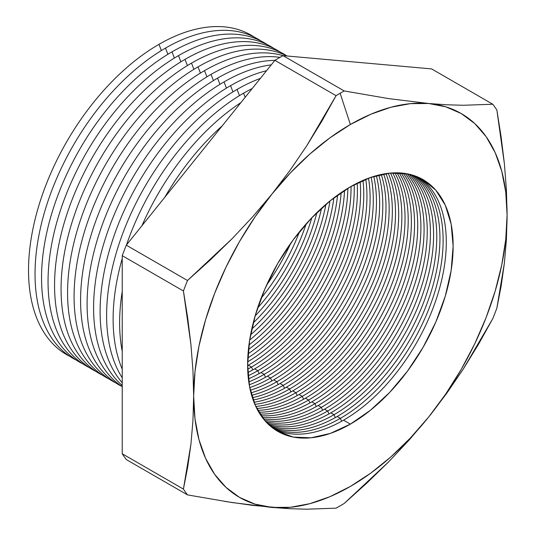 <?xml version="1.0" encoding="UTF-8"?>
<svg xmlns="http://www.w3.org/2000/svg" width="536" height="536" viewBox="0 0 536 536"><rect width="100%" height="100%" fill="white"/><g stroke="black" fill="none" stroke-linecap="round" stroke-linejoin="round"><path stroke-width="0.8" d="M289.916 170.475L272.013 193.985A221.636 127.963 -60 0 1 350.37 124.499L340.139 93.257A252.67 145.879 120 0 0 336.072 95.663L321.908 121.089L306.545 146.107L289.916 170.475L306.545 146.107L336.072 95.663A252.67 145.879 -60 0 1 340.139 93.257A252.67 145.879 -60 0 1 344.213 90.959L283.028 55.637A252.67 145.879 120 0 0 274.881 60.34L336.072 95.663L274.881 60.34L126.302 245.173A252.67 145.879 120 0 0 122.235 255.665L183.419 290.988A252.67 145.879 -60 0 1 187.493 280.495L126.302 245.173L187.493 280.495L232.041 238.781L252.657 216.812L272.013 193.985L254.969 216.98L239.552 241.488L226.038 267.089L214.648 293.346L205.583 319.811L198.99 346.028L194.99 371.555L193.65 395.95L194.99 418.797L198.99 439.708L205.583 458.32L214.648 474.313L226.038 487.418L239.552 497.415L254.969 504.121L272.013 507.431L290.398 507.291L309.808 503.686L329.915 496.698L350.37 486.433L370.832 473.08L390.938 456.853L410.348 438.033L428.733 416.948L445.778 393.96L461.195 369.451L474.708 343.851L486.098 317.593L495.163 291.128L501.756 264.905L505.756 239.384L507.096 214.99L505.756 192.143L501.756 171.232L495.163 152.619L486.098 136.626L474.708 123.521L461.195 113.525L445.778 106.818L428.733 103.508L410.348 103.649L390.938 107.247L370.832 114.242L350.37 124.499L329.915 137.859L309.808 154.087L290.398 172.9L272.013 193.985L289.916 170.475M266.68 284.951A145.323 83.904 120 0 0 290.753 243.244A145.323 83.904 -60 0 1 266.68 284.951M299.51 231.74A145.323 83.904 -60 0 1 261.086 298.284A145.323 83.904 120 0 0 299.51 231.74M257.608 307.992A145.323 83.904 120 0 0 306.177 223.867A145.323 83.904 -60 0 1 257.608 307.992M311.825 217.737A145.323 83.904 -60 0 1 255.123 315.952A145.323 83.904 120 0 0 311.825 217.737M253.213 322.927A145.323 83.904 120 0 0 316.917 212.598A145.323 83.904 -60 0 1 253.213 322.927M321.553 208.216A145.323 83.904 -60 0 1 251.739 329.138A145.323 83.904 120 0 0 321.553 208.216M250.573 334.839A145.323 83.904 120 0 0 325.908 204.35A145.323 83.904 -60 0 1 250.573 334.839M329.982 200.946A145.323 83.904 -60 0 1 249.655 340.072A145.323 83.904 120 0 0 329.982 200.946M248.945 344.983A145.323 83.904 120 0 0 333.874 197.878A145.323 83.904 -60 0 1 248.945 344.983M337.573 195.131A145.323 83.904 -60 0 1 248.416 349.552A145.323 83.904 120 0 0 337.573 195.131M248.027 353.901A145.323 83.904 120 0 0 341.144 192.625A145.323 83.904 -60 0 1 248.027 353.901M344.554 190.36A145.323 83.904 -60 0 1 247.779 357.988A145.323 83.904 120 0 0 344.554 190.36M247.645 361.894A145.323 83.904 120 0 0 347.877 188.29A145.323 83.904 -60 0 1 247.645 361.894M351.067 186.414A145.323 83.904 -60 0 1 248.309 365.197A145.323 83.904 120 0 0 351.067 186.414M251.498 367.039A145.323 83.904 120 0 0 354.182 184.699A145.323 83.904 -60 0 1 251.498 367.039L248.309 365.197L251.498 367.039A145.323 83.904 -60 0 1 247.686 369.157A145.323 83.904 120 0 0 251.498 367.039L252.791 369.92L251.498 367.039M357.19 183.138A145.323 83.904 -60 0 1 254.66 368.862A145.323 83.904 120 0 0 357.19 183.138M257.843 370.704A145.323 83.904 120 0 0 360.138 181.711A145.323 83.904 -60 0 1 257.843 370.704L254.66 368.862L257.843 370.704A145.323 83.904 -60 0 1 248.081 375.803A145.323 83.904 120 0 0 257.843 370.704L259.143 373.585L257.843 370.704M362.986 180.431A145.323 83.904 -60 0 1 261.005 372.527A145.323 83.904 120 0 0 362.986 180.431M264.194 374.369A145.323 83.904 120 0 0 365.787 179.259A145.323 83.904 -60 0 1 264.194 374.369L261.005 372.527L264.194 374.369A145.323 83.904 -60 0 1 248.778 381.927A145.323 83.904 120 0 0 264.194 374.369L265.488 377.25L264.194 374.369M368.5 178.207A145.323 83.904 -60 0 1 267.357 376.192A145.323 83.904 120 0 0 368.5 178.207M270.539 378.034A145.323 83.904 120 0 0 371.173 177.262A145.323 83.904 -60 0 1 270.539 378.034L267.357 376.192L270.539 378.034A145.323 83.904 -60 0 1 249.743 387.588A145.323 83.904 120 0 0 270.539 378.034L271.839 380.915L270.539 378.034M373.766 176.424A145.323 83.904 -60 0 1 273.702 379.857A145.323 83.904 120 0 0 373.766 176.424M276.891 381.699A145.323 83.904 120 0 0 376.319 175.681A145.323 83.904 -60 0 1 276.891 381.699L273.702 379.857L276.891 381.699A145.323 83.904 -60 0 1 250.942 392.834A145.323 83.904 120 0 0 276.891 381.699L278.184 384.58L276.891 381.699M378.798 175.031A145.323 83.904 -60 0 1 280.053 383.521A145.323 83.904 120 0 0 378.798 175.031M283.236 385.364A145.323 83.904 120 0 0 381.25 174.475A145.323 83.904 -60 0 1 283.236 385.364L280.053 383.521L283.236 385.364A145.323 83.904 -60 0 1 252.362 397.705A145.323 83.904 120 0 0 283.236 385.364L284.536 388.245L283.236 385.364M383.629 173.999A145.323 83.904 -60 0 1 286.398 387.193A145.323 83.904 120 0 0 383.629 173.999M289.587 389.029A145.323 83.904 120 0 0 385.98 173.61A145.323 83.904 -60 0 1 289.587 389.029L286.398 387.193L289.587 389.029A145.323 83.904 -60 0 1 253.984 402.235A145.323 83.904 120 0 0 289.587 389.029L290.88 391.917L289.587 389.029M388.265 173.302A145.323 83.904 -60 0 1 292.75 390.858A145.323 83.904 120 0 0 388.265 173.302M295.932 392.694A145.323 83.904 120 0 0 390.523 173.068A145.323 83.904 -60 0 1 295.932 392.694L292.75 390.858L295.932 392.694A145.323 83.904 -60 0 1 255.786 406.442A145.323 83.904 120 0 0 295.932 392.694L297.232 395.581L295.932 392.694M392.721 172.907A145.323 83.904 -60 0 1 299.095 394.523A145.323 83.904 120 0 0 392.721 172.907M302.284 396.359A145.323 83.904 120 0 0 394.891 172.827A145.323 83.904 -60 0 1 302.284 396.359L299.095 394.523L302.284 396.359A145.323 83.904 -60 0 1 257.762 410.348A145.323 83.904 120 0 0 302.284 396.359L303.577 399.246L302.284 396.359M397.008 172.813A145.323 83.904 -60 0 1 305.446 398.188A145.323 83.904 120 0 0 397.008 172.813M308.629 400.024A145.323 83.904 120 0 0 399.099 172.873A145.323 83.904 -60 0 1 308.629 400.024L305.446 398.188L308.629 400.024A145.323 83.904 -60 0 1 259.906 413.966A145.323 83.904 120 0 0 308.629 400.024L309.929 402.911L308.629 400.024M401.136 172.994A145.323 83.904 -60 0 1 311.791 401.853A145.323 83.904 120 0 0 401.136 172.994M314.98 403.688A145.323 83.904 120 0 0 404.372 291.939A145.323 83.904 120 0 0 403.146 173.188A145.323 83.904 -60 0 1 404.372 291.939A145.323 83.904 -60 0 1 314.98 403.688L311.791 401.853L314.98 403.688A145.323 83.904 -60 0 1 262.205 417.316A145.323 83.904 120 0 0 314.98 403.688L316.274 406.576L314.98 403.688M405.109 173.45A145.323 83.904 -60 0 1 408.097 292.281A145.323 83.904 -60 0 1 318.143 405.518A145.323 83.904 120 0 0 408.097 292.281A145.323 83.904 120 0 0 405.109 173.45M321.325 407.353A145.323 83.904 120 0 0 411.836 292.636A145.323 83.904 120 0 0 407.045 173.771A145.323 83.904 -60 0 1 411.836 292.636A145.323 83.904 -60 0 1 321.325 407.353L318.143 405.518L321.325 407.353A145.323 83.904 -60 0 1 264.657 420.398A145.323 83.904 120 0 0 321.325 407.353L322.625 410.241L321.325 407.353M408.928 174.16A145.323 83.904 -60 0 1 415.527 292.991A145.323 83.904 -60 0 1 324.488 409.182A145.323 83.904 120 0 0 415.527 292.991A145.323 83.904 120 0 0 408.928 174.16M327.677 411.018A145.323 83.904 120 0 0 419.239 293.353A145.323 83.904 120 0 0 410.79 174.609A145.323 83.904 -60 0 1 419.239 293.353A145.323 83.904 -60 0 1 327.677 411.018L324.488 409.182L327.677 411.018A145.323 83.904 -60 0 1 267.256 423.226A145.323 83.904 120 0 0 327.677 411.018L328.97 413.906L327.677 411.018M412.606 175.118A145.323 83.904 -60 0 1 422.911 293.721A145.323 83.904 -60 0 1 330.839 412.847A145.323 83.904 120 0 0 422.911 293.721A145.323 83.904 120 0 0 412.606 175.118M334.022 414.683A145.323 83.904 120 0 0 426.596 294.096A145.323 83.904 120 0 0 414.395 175.694A145.323 83.904 -60 0 1 426.596 294.096A145.323 83.904 -60 0 1 334.022 414.683L330.839 412.847L334.022 414.683A145.323 83.904 -60 0 1 269.997 425.805A145.323 83.904 120 0 0 334.022 414.683L335.322 417.571L334.022 414.683M416.137 176.331A145.323 83.904 -60 0 1 430.24 294.472A145.323 83.904 -60 0 1 337.184 416.512A145.323 83.904 120 0 0 430.24 294.472A145.323 83.904 120 0 0 416.137 176.331M70.049 356.507A184.478 106.51 -60 0 1 37.594 209.864A184.478 106.51 -60 0 1 158.971 44.341A184.478 106.51 120 0 0 37.594 209.864A184.478 106.51 120 0 0 70.049 356.507M161.376 50.538L158.971 44.341L161.376 50.538M76.554 360.266A184.478 106.51 -60 0 1 44.099 213.623A184.478 106.51 -60 0 1 165.483 48.099A184.478 106.51 120 0 0 44.099 213.623A184.478 106.51 120 0 0 76.554 360.266M167.889 54.297L165.483 48.099L167.889 54.297M83.06 364.024A184.478 106.51 -60 0 1 50.612 217.375A184.478 106.51 -60 0 1 171.989 51.851A184.478 106.51 120 0 0 50.612 217.375A184.478 106.51 120 0 0 83.06 364.024M174.394 58.049L171.989 51.851L174.394 58.049M89.566 367.776A184.478 106.51 -60 0 1 57.118 221.134A184.478 106.51 -60 0 1 178.495 55.61A184.478 106.51 120 0 0 57.118 221.134A184.478 106.51 120 0 0 89.566 367.776M180.9 61.808L178.495 55.61L180.9 61.808M96.071 371.535A184.478 106.51 -60 0 1 63.623 224.892A184.478 106.51 -60 0 1 185 59.369A184.478 106.51 120 0 0 63.623 224.892A184.478 106.51 120 0 0 96.071 371.535M187.406 65.566L185 59.369L187.406 65.566M102.584 375.294A184.478 106.51 -60 0 1 70.129 228.651A184.478 106.51 -60 0 1 191.506 63.121A184.478 106.51 120 0 0 70.129 228.651A184.478 106.51 120 0 0 102.584 375.294M193.911 69.325L191.506 63.121L193.911 69.325M109.089 379.046A184.478 106.51 -60 0 1 76.635 232.403A184.478 106.51 -60 0 1 198.012 66.879A184.478 106.51 120 0 0 76.635 232.403A184.478 106.51 120 0 0 109.089 379.046M200.417 73.077L198.012 66.879L200.417 73.077M115.595 382.805A184.478 106.51 -60 0 1 83.147 236.162A184.478 106.51 -60 0 1 204.524 70.638A184.478 106.51 120 0 0 83.147 236.162A184.478 106.51 120 0 0 115.595 382.805M206.93 76.836L204.524 70.638L206.93 76.836M122.101 386.563A184.478 106.51 -60 0 1 89.653 239.92A184.478 106.51 -60 0 1 211.03 74.39A184.478 106.51 120 0 0 89.653 239.92A184.478 106.51 120 0 0 122.101 386.563M213.435 80.594L211.03 74.39L213.435 80.594M122.235 386.65A184.478 106.51 -60 0 1 97.88 237.877A184.478 106.51 -60 0 1 217.536 78.149A184.478 106.51 120 0 0 97.88 237.877A184.478 106.51 120 0 0 122.235 386.65M219.941 84.346L217.536 78.149L219.941 84.346M122.235 385.485A184.478 106.51 -60 0 1 106.456 235.217A184.478 106.51 -60 0 1 224.041 81.907A184.478 106.51 120 0 0 106.456 235.217A184.478 106.51 120 0 0 122.235 385.485M226.447 88.105L224.041 81.907L226.447 88.105M122.235 382.758A184.478 106.51 -60 0 1 115.448 231.874A184.478 106.51 -60 0 1 230.547 85.666A184.478 106.51 120 0 0 115.448 231.874A184.478 106.51 120 0 0 122.235 382.758M232.952 91.864L230.547 85.666L232.952 91.864M122.235 377.813A184.478 106.51 -60 0 1 237.059 89.418A184.478 106.51 120 0 0 122.235 377.813M239.465 95.622L237.059 89.418L239.465 95.622M122.235 369.17A184.478 106.51 -60 0 1 122.235 258.533A184.478 106.51 120 0 0 122.235 369.17M126.503 244.925A184.478 106.51 -60 0 1 243.565 93.177A184.478 106.51 120 0 0 126.503 244.925M245.166 97.304L243.565 93.177L245.166 97.304M122.235 351.335A184.478 106.51 -60 0 1 122.235 291.396A184.478 106.51 120 0 0 122.235 351.335M141.953 225.703A184.478 106.51 -60 0 1 240.925 102.584A184.478 106.51 120 0 0 141.953 225.703M164.76 197.335A184.478 106.51 -60 0 1 222.239 125.826A184.478 106.51 120 0 0 164.76 197.335M340.373 418.348A145.323 83.904 120 0 0 433.899 294.854A145.323 83.904 120 0 0 417.859 177.027A145.323 83.904 -60 0 1 433.899 294.854A145.323 83.904 -60 0 1 340.373 418.348L337.184 416.512L340.373 418.348A145.323 83.904 -60 0 1 272.884 428.137A145.323 83.904 120 0 0 340.373 418.348L341.666 421.236L340.373 418.348M419.527 177.778A145.323 83.904 -60 0 1 437.523 295.229A145.323 83.904 -60 0 1 343.536 420.177A145.323 83.904 120 0 0 437.523 295.229A145.323 83.904 120 0 0 419.527 177.778M350.37 186.816A145.323 83.904 -60 0 1 423.031 179.62A145.323 83.904 -60 0 1 445.309 296.066A145.323 83.904 -60 0 1 350.37 424.123L343.536 420.177L350.37 424.123L330.323 433.416L311.048 437.791L293.286 437.088L277.715 431.319L264.931 420.72L255.438 405.685L249.588 386.804L247.619 364.795L249.588 340.507L255.438 314.873L264.931 288.877L277.715 263.518L293.286 239.773L311.048 218.547L330.323 200.672L350.37 186.816L370.416 177.523L389.699 173.141L407.461 173.852L423.031 179.62L435.815 190.22L445.309 205.255L451.158 224.135L453.128 246.145L451.158 270.432L445.309 296.066L435.815 322.062L423.031 347.422L407.461 371.167L389.699 392.386L370.416 410.268L350.37 424.123A145.323 83.904 -60 0 1 277.715 431.319A145.323 83.904 -60 0 1 255.438 314.873A145.323 83.904 -60 0 1 350.37 186.816M187.493 494.889L232.075 502.547L272.013 507.431A221.636 127.963 -60 0 1 193.65 395.95A221.636 127.963 -60 0 1 272.013 193.985L252.657 216.812L232.041 238.781L210.273 259.98L187.493 280.495A252.67 145.879 120 0 0 183.419 290.988L187.694 317.962L190.943 344.682L192.967 370.718L193.65 395.95L192.967 420.385L190.95 444.029L187.714 466.943L183.419 489.1A252.67 145.879 120 0 0 187.493 494.889L126.302 459.566A252.67 145.879 -60 0 1 122.235 453.771L122.235 255.665L122.235 453.771L183.419 489.1L122.235 453.771A252.67 145.879 120 0 0 126.302 459.566L187.493 494.889A252.67 145.879 -60 0 1 183.419 489.1L190.95 444.029L192.967 420.385L193.65 395.95L192.967 370.718L190.943 344.682L183.419 290.988L122.235 255.665A252.67 145.879 -60 0 1 126.302 245.173L274.881 60.34A252.67 145.879 -60 0 1 283.028 55.637L431.607 68.909L283.028 55.637L344.213 90.959L388.768 98.617L428.733 103.508L446.635 104.775L463.272 105.27L492.792 104.232L431.607 68.909L492.792 104.232A252.67 145.879 -60 0 1 496.865 110.027L504.389 163.721L506.406 189.751L507.096 214.99L506.413 239.425L504.396 263.062L496.865 308.133A252.67 145.879 -60 0 1 492.792 318.625L463.292 369.029L446.709 393.337L428.733 416.948L409.464 439.674L388.794 461.717L344.213 503.458A252.67 145.879 -60 0 1 340.139 505.863A252.67 145.879 -60 0 1 336.072 508.162L306.572 509.2L289.989 508.704L252.744 505.381L225.066 501.468M247.619 365.599A145.323 83.904 120 0 0 248.309 365.197A145.323 83.904 -60 0 1 247.619 365.599M247.84 372.54A145.323 83.904 120 0 0 254.66 368.862A145.323 83.904 -60 0 1 247.84 372.54M248.396 378.912A145.323 83.904 120 0 0 261.005 372.527A145.323 83.904 -60 0 1 248.396 378.912M249.227 384.801A145.323 83.904 120 0 0 267.357 376.192A145.323 83.904 -60 0 1 249.227 384.801M250.312 390.248A145.323 83.904 120 0 0 273.702 379.857A145.323 83.904 -60 0 1 250.312 390.248M251.625 395.307A145.323 83.904 120 0 0 280.053 383.521A145.323 83.904 -60 0 1 251.625 395.307M253.146 400.003A145.323 83.904 120 0 0 286.398 387.193A145.323 83.904 -60 0 1 253.146 400.003M254.855 404.372A145.323 83.904 120 0 0 292.75 390.858A145.323 83.904 -60 0 1 254.855 404.372M256.751 408.425A145.323 83.904 120 0 0 299.095 394.523A145.323 83.904 -60 0 1 256.751 408.425M258.808 412.184A145.323 83.904 120 0 0 305.446 398.188A145.323 83.904 -60 0 1 258.808 412.184M261.032 415.668A145.323 83.904 120 0 0 311.791 401.853A145.323 83.904 -60 0 1 261.032 415.668M263.411 418.884A145.323 83.904 120 0 0 318.143 405.518A145.323 83.904 -60 0 1 263.411 418.884M265.936 421.839A145.323 83.904 120 0 0 324.488 409.182A145.323 83.904 -60 0 1 265.936 421.839M268.603 424.539A145.323 83.904 120 0 0 330.839 412.847A145.323 83.904 -60 0 1 268.603 424.539M271.417 426.998A145.323 83.904 120 0 0 337.184 416.512A145.323 83.904 -60 0 1 271.417 426.998M274.372 429.209A145.323 83.904 120 0 0 343.536 420.177A145.323 83.904 -60 0 1 274.372 429.202M252.248 88.5A184.478 106.51 120 0 0 243.565 93.177A184.478 106.51 -60 0 1 252.248 88.5M260.375 78.383A184.478 106.51 120 0 0 237.059 89.418A184.478 106.51 -60 0 1 260.375 78.383M266.526 70.732A184.478 106.51 120 0 0 230.547 85.666A184.478 106.51 -60 0 1 266.526 70.732M271.25 64.863A184.478 106.51 120 0 0 224.041 81.907A184.478 106.51 -60 0 1 271.25 64.863M274.854 60.38A184.478 106.51 120 0 0 217.536 78.149A184.478 106.51 -60 0 1 274.854 60.38M279.98 57.345A184.478 106.51 120 0 0 211.03 74.39A184.478 106.51 -60 0 1 279.98 57.345M283.015 55.644A184.478 106.51 120 0 0 204.524 70.638A184.478 106.51 -60 0 1 283.015 55.644M286.995 55.992A184.478 106.51 120 0 0 198.012 66.879A184.478 106.51 -60 0 1 286.995 55.992M286.941 55.965A184.478 106.51 120 0 0 191.506 63.121A184.478 106.51 -60 0 1 286.941 55.965M280.435 52.206A184.478 106.51 120 0 0 185 59.369A184.478 106.51 -60 0 1 280.435 52.206M273.93 48.448A184.478 106.51 120 0 0 178.495 55.61A184.478 106.51 -60 0 1 273.93 48.448M267.424 44.696A184.478 106.51 120 0 0 171.989 51.851A184.478 106.51 -60 0 1 267.424 44.696M260.918 40.937A184.478 106.51 120 0 0 165.483 48.099A184.478 106.51 -60 0 1 260.918 40.937M254.406 37.178A184.478 106.51 120 0 0 158.971 44.341A184.478 106.51 -60 0 1 254.406 37.178M409.464 439.674L428.733 416.948A221.636 127.963 -60 0 1 272.013 507.431L289.989 508.704L306.572 509.2L336.072 508.162A252.67 145.879 120 0 0 340.139 505.863A252.67 145.879 120 0 0 344.213 503.458L366.946 482.99L388.794 461.717L409.464 439.674M506.413 239.425L507.096 214.99A221.636 127.963 -60 0 1 428.733 416.948L446.709 393.337L463.292 369.029L478.601 344.105L492.792 318.625A252.67 145.879 120 0 0 496.865 308.133L501.153 285.983L504.396 263.062L506.413 239.425M446.635 104.775L428.733 103.508A221.636 127.963 -60 0 1 507.096 214.99L506.406 189.751L504.389 163.721L501.133 136.995L496.865 110.027A252.67 145.879 120 0 0 492.792 104.232L463.272 105.27L446.635 104.775M344.213 90.959A252.67 145.879 120 0 0 340.139 93.257L350.37 124.499A221.636 127.963 -60 0 1 428.733 103.508L388.768 98.617L344.213 90.959"/></g></svg>
